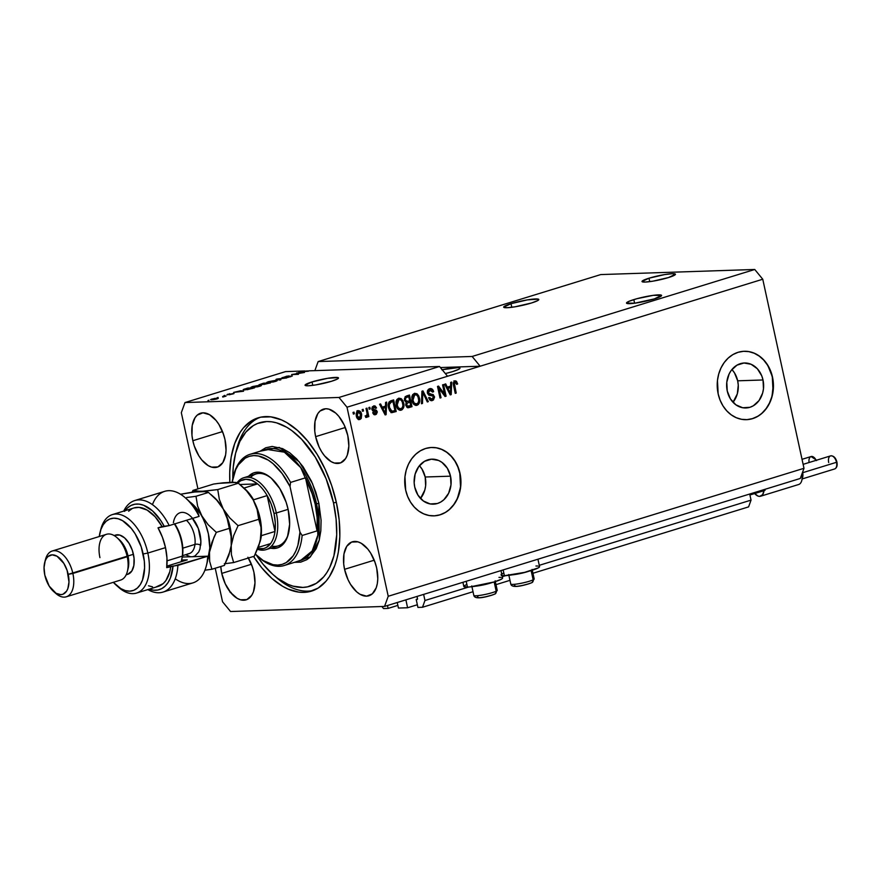 <?xml version="1.0" encoding="UTF-8"?>
<svg xmlns="http://www.w3.org/2000/svg" width="881" height="881" viewBox="0 0 881 881"><rect width="100%" height="100%" fill="white"/><g stroke="black" fill="none" stroke-linecap="round" stroke-linejoin="round"><path stroke-width="1.32" d="M423.629 594.389L424.961 600.501L468.736 587.021L424.961 600.501L422.506 607.262L473.02 591.713L422.506 607.262L417.924 607.416L416.195 599.454L417.528 599.036L416.195 599.454L417.374 599.388L416.195 599.454L417.924 607.416L422.506 607.262L424.961 600.501L423.629 594.389M502.313 576.692L505.694 575.645L502.313 576.692M539.271 565.316L751.041 500.122L749.709 494.021L751.041 500.122L539.271 565.316M495.992 584.643L509.978 580.337L495.992 584.643M532.95 573.267L748.597 506.883L751.041 500.122L748.597 506.883L532.95 573.267M417.506 598.739L417.01 596.426L417.506 598.739M405.877 599.862L407.595 607.758L417.352 604.751L407.595 607.758L405.877 599.862M398.432 608.055L407.595 607.758L398.432 608.055L397.232 602.516L398.432 608.055M387.475 605.522L388.103 608.408L397.86 605.401L388.103 608.408L383.521 608.551L381.847 606.513L383.521 608.551L388.103 608.408L387.475 605.522M648.989 278.209A17.102 2.125 167.7 0 1 666.168 274.332A17.102 2.125 167.7 0 1 675.441 274.233A17.102 2.125 167.7 0 1 668.481 277.559L652.843 281.182L645.145 282.063L642.018 281.535L648.989 278.209L664.615 274.586L672.313 273.694L675.441 274.222L668.481 277.559A17.102 2.125 167.7 0 1 651.301 281.424A17.102 2.125 167.7 0 1 642.018 281.524A17.102 2.125 167.7 0 1 648.989 278.209L649.738 281.645L648.989 278.209M312.028 381.925A17.102 2.125 167.7 0 1 329.208 378.059A17.102 2.125 167.7 0 1 338.491 377.96A17.102 2.125 167.7 0 1 331.52 381.275L315.894 384.898L308.185 385.779L305.068 385.261L312.028 381.925L327.655 378.301L338.062 377.608L337.423 379.006L331.52 381.275A17.102 2.125 167.7 0 1 314.341 385.14A17.102 2.125 167.7 0 1 305.057 385.239A17.102 2.125 167.7 0 1 312.028 381.925L312.777 385.36L312.028 381.925M737.672 380.812A22.51 18.501 88.1 0 0 731.924 369.513L734.49 372.883L737.672 380.812L763.012 379.975L737.672 380.812A22.51 18.501 88.1 0 1 733.014 402.287L737.309 393.873L738.267 385.184L737.672 380.812M727.254 390.988A22.51 18.501 -91.9 0 1 744.39 362.983A22.51 18.501 -91.9 0 1 763.012 379.975L763.475 388.752L762.649 393.025L759.026 400.569L753.288 405.811L749.896 407.308L742.694 407.749L735.855 404.808L730.437 398.917L727.254 390.988L726.792 382.211L729.127 373.94L731.241 370.394L736.979 365.152L743.96 363.005L751.108 364.271L757.363 368.776L761.746 375.824L763.012 379.975A22.51 18.501 -91.9 0 1 745.888 407.98A22.51 18.501 -91.9 0 1 727.254 390.988M425.182 477.006A22.51 18.501 88.1 0 0 419.422 465.708L421.999 469.077L425.182 477.006L450.521 476.169L425.182 477.006A22.51 18.501 88.1 0 1 420.512 498.481L424.807 490.067L425.644 485.783L425.182 477.006M414.753 487.171A22.51 18.501 -91.9 0 1 431.888 459.166A22.51 18.501 -91.9 0 1 450.521 476.169L450.973 484.935L448.649 493.217L443.881 499.725L440.797 502.005L437.394 503.503L430.192 503.943L423.365 500.992L417.935 495.111L414.753 487.171L414.169 482.81L415.127 474.121L418.75 466.578L424.477 461.336L431.459 459.188L438.617 460.466L441.921 462.349L447.339 468.229L450.521 476.169A22.51 18.501 -91.9 0 1 433.386 504.174A22.51 18.501 -91.9 0 1 414.753 487.171M433.859 515.87A34.216 28.115 88.1 0 0 459.816 473.306L460.003 473.295A34.216 28.115 -91.9 0 1 433.97 515.859A34.216 28.115 -91.9 0 1 405.656 490.034L404.963 476.698L406.218 470.19L408.509 464.122L411.724 458.737L415.755 454.222L420.435 450.764L425.6 448.495L431.04 447.504L436.547 447.823L441.921 449.442L446.931 452.294L451.413 456.281L455.169 461.248L458.076 466.985L460.003 473.295L460.708 486.631L457.162 499.208L453.946 504.593L449.916 509.108L445.224 512.566L440.06 514.834L434.619 515.826L429.113 515.506L423.75 513.887L418.728 511.035L414.257 507.049L410.491 502.082L407.595 496.344L405.656 490.034A34.216 28.115 -91.9 0 1 431.701 447.471A34.216 28.115 -91.9 0 1 460.003 473.295L459.816 473.306A34.216 28.115 88.1 0 0 431.591 447.471M746.361 419.675A34.216 28.115 88.1 0 0 772.307 377.112L772.505 377.112A34.216 28.115 -91.9 0 1 746.46 419.675A34.216 28.115 -91.9 0 1 718.158 393.84L717.453 380.504L718.72 373.996L720.999 367.939L724.215 362.543L728.246 358.027L732.937 354.569L738.102 352.301L743.542 351.31L749.048 351.629L754.411 353.248L759.433 356.1L763.904 360.087L767.67 365.053L772.505 377.112L773.397 383.742L771.943 396.946L769.664 403.013L766.437 408.41L762.406 412.914L757.726 416.372L752.561 418.64L747.121 419.642L741.615 419.323L736.252 417.704L731.23 414.841L726.759 410.854L722.993 405.899L720.085 400.15L718.158 393.84A34.216 28.115 -91.9 0 1 744.192 351.277A34.216 28.115 -91.9 0 1 772.505 377.112L772.307 377.112A34.216 28.115 88.1 0 0 744.093 351.277M633.813 299.606A17.961 2.236 167.7 0 1 651.852 295.542A17.961 2.236 167.7 0 1 661.598 295.432A17.961 2.236 167.7 0 1 654.275 298.923L634.783 303.196L626.501 303.108L629.133 301.258L636.787 298.736L653.306 295.333L661.587 295.421L654.275 298.923A17.961 2.236 167.7 0 1 636.236 302.987A17.961 2.236 167.7 0 1 626.49 303.086A17.961 2.236 167.7 0 1 633.813 299.606L634.595 303.218L633.813 299.606M511.013 303.681A17.961 2.236 167.7 0 1 529.052 299.617A17.961 2.236 167.7 0 1 538.798 299.507A17.961 2.236 167.7 0 1 531.474 302.998L515.066 306.797L506.982 307.733L503.701 307.183L511.013 303.681L527.422 299.87L538.346 299.155L537.674 300.619L531.474 302.998A17.961 2.236 167.7 0 1 513.436 307.062A17.961 2.236 167.7 0 1 503.69 307.161A17.961 2.236 167.7 0 1 511.013 303.681L511.795 307.293L511.013 303.681M442.174 369.712A17.961 2.236 167.7 0 1 459.959 368.126A17.961 2.236 167.7 0 1 452.647 371.606L445.346 373.566A17.961 2.236 167.7 0 0 452.647 371.606L458.847 369.227L459.959 368.104L458.395 367.575L441.822 369.789M315.629 436.646A28.225 15.704 72.9 0 1 323.404 409.136A28.225 15.704 72.9 0 1 347.786 435.577L348.854 446.094L347.301 455.081L345.605 458.572L340.694 462.844L334.428 463.054L331.069 461.6L324.56 455.84L321.653 451.755L319.131 447.074L315.629 436.646L314.77 431.294L315.024 421.349L317.81 413.652L320.045 411.031L325.739 408.74L328.998 409.169L335.683 413.057L338.866 416.383L344.284 425.149L347.786 435.577A28.225 15.704 72.9 0 1 340.011 463.087A28.225 15.704 72.9 0 1 315.629 436.646L345.308 427.505L315.629 436.646M192.829 440.72A28.225 15.704 72.9 0 1 200.604 413.211A28.225 15.704 72.9 0 1 224.996 439.652L226.054 450.169L225.602 454.948L222.805 462.646L217.904 466.919L211.627 467.128L208.268 465.675L201.76 459.915L198.853 455.829L194.305 446.05L192.829 440.72L191.97 435.368L192.223 425.424L195.02 417.726L197.245 415.105L202.949 412.815L209.557 414.698L216.065 420.457L218.962 424.532L223.521 434.322L224.996 439.652A28.225 15.704 72.9 0 1 217.211 467.161A28.225 15.704 72.9 0 1 192.829 440.72L222.508 431.58L192.829 440.72M221.759 573.399A28.225 15.704 72.9 0 1 220.779 566.527L221.759 573.399L251.437 564.258L221.759 573.399L225.272 583.828L230.69 592.594L237.198 598.353L240.557 599.807L246.834 599.598L251.735 595.325L253.431 591.834L254.983 582.848L253.926 572.331A28.225 15.704 72.9 0 1 246.14 599.84A28.225 15.704 72.9 0 1 221.759 573.399M248.387 558.025A28.225 15.704 72.9 0 1 253.926 572.331L252.451 567.001L247.891 557.221M344.559 569.324A28.225 15.704 72.9 0 1 352.334 541.815A28.225 15.704 72.9 0 1 376.716 568.256L377.784 578.773L377.321 583.552L376.231 587.77L372.311 593.871L366.606 596.162L359.999 594.279L356.662 591.845L350.583 584.433L348.061 579.753L344.559 569.324L343.7 563.972L343.953 554.028L346.74 546.33L351.651 542.057L357.928 541.848L361.276 543.302L367.795 549.061L370.692 553.147L375.251 562.926L376.716 568.256A28.225 15.704 72.9 0 1 368.941 595.765A28.225 15.704 72.9 0 1 344.559 569.324L374.238 560.195L344.559 569.324M501.278 575.491L504.406 575.711L503.15 569.919L504.406 575.711A19.845 2.467 -12.3 0 0 526.353 571.923A19.845 2.467 -12.3 0 0 539.557 566.637L539.062 566.241M500.981 570.58L502.599 578.013A19.845 2.467 -12.3 0 1 489.407 583.299A19.845 2.467 -12.3 0 1 467.459 587.087L463.824 586.482A19.845 2.467 -12.3 0 0 467.459 587.087L466.192 581.295L467.459 587.087L469.958 586.922L494.516 581.867L501.366 579.235L502.357 578.542L502.104 577.617M229.853 482.248A90.666 50.437 72.9 0 1 258.1 417.836A90.666 50.437 72.9 0 1 336.432 502.776L339.174 519.955L339.835 536.54L338.37 551.902L336.861 558.928L334.857 565.437L329.406 576.626L326.025 581.207L318.107 588.112L308.912 591.801L303.945 592.384L298.78 592.131L288.12 589.103L282.713 586.35L272.009 578.531L261.8 567.86L253.541 556.44A90.666 50.437 72.9 0 0 311.445 591.14A90.666 50.437 72.9 0 0 336.432 502.776L331.697 485.662L325.166 469.265L317.072 454.233L307.744 441.117L297.536 430.446L286.832 422.627L281.424 419.874L270.764 416.845L260.644 417.176L251.437 420.865L243.519 427.77L240.139 432.351L234.698 443.539L231.174 457.074L229.721 472.436L229.853 482.248M318.151 361.573L472.139 356.464L754.742 269.476L600.754 274.575L318.151 361.573L600.754 274.575L754.742 269.476L472.139 356.464L480.156 366.221L762.759 279.233L754.742 269.476L762.759 279.233L347.004 407.209L388.224 596.272L803.99 468.296L762.759 279.233L803.99 468.296L388.224 596.272L384.545 606.425L230.569 611.524L222.552 601.767L215.228 568.234L222.552 601.767L230.569 611.524L384.545 606.425L800.311 478.449L384.545 606.425L388.224 596.272L347.004 407.209L447.548 376.253L439.531 366.496L309.187 370.824L298.758 372.355L305.123 370.956L285.543 371.606L184.999 402.551L338.987 397.452L439.531 366.496L338.987 397.452L347.004 407.209L338.987 397.452L184.999 402.551L285.543 371.606L305.123 370.956L298.758 372.355L309.187 370.824L439.531 366.496L447.548 376.253L480.156 366.221L440.379 367.542L480.156 366.221L472.139 356.464L318.151 361.573L314.869 370.637L318.151 361.573M302.095 372.817L296.666 373.004L304.474 372.476L293.968 374.216L298.417 374.337L291.6 374.557L302.095 372.817L291.6 374.557L298.417 374.337L293.968 374.216L304.474 372.476L296.666 373.004L302.095 372.817M282.625 377.839L286.578 376.253L289.122 375.934L283.594 377.542L292.173 375.923L288.164 377.365L285.851 377.674L290.499 376.231L282.625 377.839L290.807 376.705L291.699 375.912L283.594 377.542L289.122 375.934L281.964 377.74M279.85 380.052L276.028 379.359L277.052 379.039L286.71 377.938L277.394 379.149L280.885 379.733L279.85 380.052L280.885 379.733L277.394 379.149L286.71 377.938L277.052 379.039L276.028 379.359L279.85 380.052M268.474 381.66L275.951 380.372L277.086 380.779L273.506 381.947L266.745 382.409L268.474 381.66L266.723 382.486L268.198 382.695L275.467 381.429C277.735 380.625 277.79 380.284 275.654 380.383L268.474 381.66M252.66 386.517L260.148 385.239L261.272 385.647L257.704 386.814L250.942 387.277L252.66 386.517L250.909 387.354L252.384 387.563L259.653 386.296C261.921 385.493 261.987 385.151 259.84 385.25L252.66 386.517M240.887 390.735L243.53 391.23L233.674 392.397L240.887 390.735L233.674 392.397L243.53 391.23L240.887 390.735M207.96 400.569L208.951 400.271L207.96 400.569M211.869 399.798L210.911 399.434L214.832 398.399L218.025 398.531L211.869 399.798L217.045 398.895C218.664 398.333 218.686 398.08 217.133 398.168L211.903 399.071C210.273 399.644 210.262 399.886 211.869 399.798C210.262 399.886 210.273 399.644 211.903 399.071M217.1 397.76L218.092 397.452L217.1 397.76M222.651 396.494L226.032 396.109L222.772 397.067L223.609 396.56L222.651 396.494L223.488 396.505L222.772 397.067L226.032 396.109L222.651 396.494M223.895 395.668L224.886 395.36L223.895 395.668M226.902 394.886L229.721 393.697L227.772 394.589L234.016 393.576L229.335 394.765L232.573 393.719L226.902 394.886L233.597 393.411L226.902 394.886L227.639 394.225M244.775 389.92L243.288 389.534L247.748 388.058L254.576 387.827L247.109 389.721L254.576 387.827L244.951 388.917C242.638 389.71 242.583 390.041 244.775 389.92C242.583 390.041 242.638 389.71 244.951 388.917M259.763 384.909L263.562 383.191L270.379 382.971L259.763 384.909L270.379 382.971L263.562 383.191L258.981 384.799M197.928 488.878L181.321 412.704L184.999 402.551L181.321 412.704L197.928 488.878M226.891 586.383L226.869 587.164M444.586 394.104L442.57 384.865L443.561 384.568L446.094 396.175L445.037 396.494L439.002 388.477L441.029 397.727L440.037 398.036L437.505 386.429L438.562 386.098L444.586 394.104L438.562 386.098L437.505 386.429L440.037 398.036L441.029 397.727L439.002 388.477L445.037 396.494L446.094 396.175L443.561 384.568L442.57 384.865L444.586 394.104L443.606 394.137L444.586 394.104M429.994 388.598L432.659 391.671L433.639 391.638C432.978 389.215 431.635 388.235 429.598 388.697L427.34 393.003L427.406 390.867L428.507 389.237L430.247 388.565L432.142 389.072L433.639 391.638L432.681 392.1L431.602 390.327L429.807 390.085L428.573 390.966L428.386 392.904L429.488 393.983L433.199 394.567L434.531 397.188L433.386 400.051L430.06 400.271L428.695 397.992L429.642 397.529L430.534 399.038L432.208 399.159L433.386 398.036L433.243 396.197L428.695 395.062L427.34 393.003L429.41 395.327L432.879 395.723L433.441 396.802L432.042 399.214L430.479 399.346M421.47 403.751L421.933 391.219L422.957 390.9L428.331 401.637L427.318 401.956L422.792 392.397L422.495 403.432L421.47 403.751L422.495 403.432L422.792 392.397L427.318 401.956L428.331 401.637L422.957 390.9L421.933 391.219L421.47 403.751M414.753 393.289L416.669 394.358L414.433 393.367L416.933 393.73L418.794 395.987L419.763 400.194L419.367 402.881L418.255 404.588L416.151 405.414L414.323 404.775L412.804 402.903L411.779 397.089L412.66 394.677L414.433 393.367L412.022 395.998L411.967 400.47C412.627 403.861 414.323 405.469 417.032 405.282C419.521 403.85 420.336 401.428 419.466 398.014L417.638 394.325L416.669 394.358L418.497 398.036L419.466 398.014L418.497 398.036C419.367 401.461 418.552 403.883 416.052 405.315L415.766 405.381M398.95 398.157L400.855 399.225L398.63 398.234L401.119 398.597L402.98 400.855L403.95 405.062L403.553 407.749L402.066 409.753L400.337 410.282L398.509 409.643L396.99 407.771L395.965 401.956L396.857 399.545L398.63 398.234L396.219 400.866L396.153 405.337C396.824 408.729 398.509 410.337 401.218 410.15C403.718 408.718 404.522 406.295 403.663 402.87L401.824 399.192L400.855 399.225L402.683 402.903L403.663 402.87L402.683 402.903C403.553 406.328 402.738 408.751 400.238 410.183L399.952 410.249M385.515 406.13L385.592 402.408L386.616 402.088L386.109 414.632L385.151 414.929L379.579 404.258L380.603 403.939L382.189 407.154L385.515 406.13L385.426 407.584L385.482 406.141L382.189 407.154L380.603 403.939L379.579 404.258L385.151 414.929L386.109 414.632L386.616 402.088L385.592 402.408L385.515 406.13M353.38 414.092L353.017 412.429L354.008 412.132L354.371 413.784L353.38 414.092L354.371 413.784L354.008 412.132L353.017 412.429L353.38 414.092M356.309 416.019L356.849 411.493L358.303 410.667L359.866 411.064L361.673 414.676L361.232 418.453L359.9 419.488L358.325 419.356L356.309 416.019C356.75 418.475 357.95 419.631 359.9 419.488L361.595 414.301C361.166 411.801 359.955 410.612 357.994 410.744L356.309 416.019M362.52 411.273L362.157 409.621L363.148 409.313L363.512 410.975L362.52 411.273L363.512 410.975L363.148 409.313L362.157 409.621L362.52 411.273M366.948 412.815L365.989 408.443L366.981 408.134L368.82 416.581L367.829 416.878L367.531 415.535L366.914 417.286L365.67 417.231L365.769 415.909L367.091 415.072L366.948 412.815L367.146 414.599L365.769 415.909L365.67 417.231L366.694 417.396L367.531 415.535L367.829 416.878L368.82 416.581L366.981 408.134L365.989 408.443L366.948 412.815M369.194 409.225L368.831 407.562L369.822 407.264L370.185 408.916L369.194 409.225L370.185 408.916L369.822 407.264L368.831 407.562L369.194 409.225M373.621 407.165L375.603 408.377L376.55 407.925L375.581 407.958L373.786 405.888L375.581 407.958L376.55 407.925L373.61 405.932L371.859 409.379L372.377 406.725L375.207 406.031L376.55 407.925L375.603 408.377L373.797 407.165L372.861 409.07L376.451 410.249L377.288 412.099L376.341 414.279L373.852 414.544L372.773 412.947L373.731 412.495L375.251 413.475L376.209 411.856L372.872 411.031L371.859 409.379L376.264 412.055L375.251 413.475L373.896 413.574M391.946 412.605L396.186 411.537L395.217 411.57L392.739 400.205L395.217 411.57L396.186 411.537L393.653 399.919L390.856 400.789C388.378 402.055 387.596 404.379 388.51 407.771L388.995 402.011L393.653 399.919L396.186 411.537L391.263 412.429L389.655 410.854L388.51 407.771L392.221 412.616M404.401 400.249L405.183 396.648L409.467 395.051L412 406.67L407.033 407.429L405.745 405.095L406.339 402.694L404.401 400.249L406.339 402.694L405.8 405.458L409.048 407.573L412 406.67L409.467 395.051L406.537 395.954L404.401 400.249M450.609 386.098L450.687 382.365L451.711 382.057L451.204 394.6L450.246 394.897L444.674 384.226L445.698 383.907L447.284 387.111L450.609 386.098L447.284 387.111L445.698 383.907L444.674 384.226L450.246 394.897L451.204 394.6L451.711 382.057L450.687 382.365L450.609 386.098M454.816 380.933L456.479 381.297L457.657 383.929L456.699 384.38L455.554 382.299L454.332 383.092L456.215 393.058L455.235 393.355L453.308 382.761L454.816 380.933L453.517 385.482L455.235 393.355L456.215 393.058L454.266 383.488L455.279 382.266L454.089 382.343L455.07 382.31L456.699 384.38L457.657 383.929L456.479 381.297L455.499 381.33L456.677 383.962L457.657 383.929L456.6 383.995L455.499 381.33L456.479 381.297L455.356 380.845M800.311 478.449L803.99 468.296L800.311 478.449M353.094 412.407L353.391 413.817L354.371 413.784L353.325 413.839L353.094 412.407M358.556 410.645L357.994 410.744M357.014 410.777C358.985 410.645 360.186 411.834 360.626 414.323L361.595 414.301L360.626 414.323L358.919 419.521L359.9 419.488L358.842 419.543M358.358 419.62L359.9 419.488M358.765 419.565L360.439 418.156L360.77 415.105L359.844 412.165L357.653 410.667M358.468 418.354L357.069 417.616L356.199 415.138L356.309 413.024L357.367 411.956M357.477 411.934L358.138 412.044M359.657 418.277L360.747 416.735L360.318 413.574L359.107 412.011L357.257 411.989L358.226 411.956L357.146 413.497L357.279 415.634L356.298 415.667L357.279 415.634L358.38 417.946L359.657 418.277L357.279 415.634L358.226 411.956L360.615 414.61L359.657 418.277L358.369 418.365M357.906 411.967L357.257 411.989L356.298 415.667L358.688 418.31M358.226 411.956L357.576 411.934M362.223 409.599L362.531 411.009L363.512 410.975L362.465 411.031L362.223 409.599M366.055 408.421L367.84 416.614L368.82 416.581L367.773 416.636L366.055 408.421M366.87 415.557L367.531 415.535L366.87 415.557M365.835 417.385L366.562 415.568L365.725 417.429M365.67 417.231L366.694 417.396M366.474 415.854L365.769 415.909M368.897 407.54L369.205 408.949L370.185 408.916L369.139 408.971L368.897 407.54M374.271 405.811L373.61 405.932M373.797 407.165L372.828 407.198L371.826 408.894L372.806 408.861L374.216 407.088L373.247 407.121M373.203 409.566L371.826 408.894L373.203 409.566M377.222 411.581L373.258 409.775L377.222 411.581L376.242 411.614L374.579 414.698L375.548 414.665L377.222 411.581M375.251 413.475L373.731 412.495L372.773 412.947L375.548 414.665L374.403 414.742M374.888 414.786L375.548 414.665M372.751 412.528L374.282 413.508L372.85 412.793M374.37 414.753L376 413.618L376.286 411.879L375.064 410.039L372.079 409.467L371.881 408.035L373.104 407.132M374.161 409.841L373.258 409.775M373.39 407.121L373.94 407.319L373.39 407.121M385.636 402.397L385.548 404.478L385.636 402.397M385.184 413.585L385.14 414.665L386.109 414.632L385.03 414.698L385.184 413.585M379.744 404.203L381.22 407.187L382.189 407.154L381.22 407.187L379.744 404.203M384.006 412.76L381.836 408.443L385.482 407.584L385.36 413.574L384.457 413.607L385.36 413.574L384.303 411.35L383.334 411.383L383.907 412.55M384.303 411.35L382.817 408.41L381.836 408.443L385.36 413.574L385.482 407.584L381.836 408.443L385.482 407.584L382.817 408.41L384.303 411.35M392.199 412.484L390.977 412.638M392.188 411.207L393.234 410.998L391.836 411.174L389.501 407.485L389.27 404.533L391.263 402.11L390.294 402.143L392.97 401.582L394.908 410.48L393.234 410.998L390.393 411.02L388.84 408.674L388.356 404.104L390.052 402.221M391.836 411.174L390.867 411.207L392.265 411.031L390.867 411.207L391.836 411.174L390.415 409.995L389.501 407.485L388.532 407.518L390.867 411.207M393.234 410.998L394.908 410.48L392.97 401.582L390.371 402.496L389.27 404.533L388.29 404.555L388.532 407.518L389.501 407.485L389.27 404.533L388.29 404.555L390.294 402.143L392.97 401.582L390.294 402.143M400.437 410.282L401.218 410.15M399.809 410.282L402.21 408.575L402.98 405.095L402.011 400.888L399.346 398.245M398.41 408.707L397.166 407.595L399.754 408.872M398.928 399.589L397.342 401.031L397.067 404.665L398.399 407.925L400.723 408.839L402.353 407.661L402.936 405.348L402.199 401.659L400.844 399.908L397.959 399.622L398.928 399.589L397.959 399.622L396.175 405.095L397.155 405.062L396.175 405.095L397.166 407.595L398.135 407.562L397.155 405.062L398.928 399.589C400.943 399.456 402.188 400.646 402.672 403.157C403.399 405.789 402.815 407.672 400.91 408.795L397.166 407.595L396.252 405.436L396.373 401.064L398.608 399.522M400.91 408.795L399.379 408.916M407.573 407.727L411.02 406.703L408.553 395.338L411.02 406.703L412 406.67L407.683 407.705M408.145 407.738L409.048 407.573M406.108 401.549L404.742 400.833L404.445 398.487L407.804 396.747L408.773 396.714L409.665 400.789L406.912 401.527L407.837 401.351L404.412 399.974L406.868 401.384M405.965 403.476L409.962 402.143L410.711 405.612L408.002 406.339L405.778 404.996L406.681 406.317L405.7 404.467M405.712 404.566L406.747 404.963L407.264 403.091L405.822 403.718M407.264 403.091L406.295 403.124L407.264 403.091L406.681 404.434L407.33 406.086L410.711 405.612L409.962 402.143L407.264 403.091M407.837 401.351L409.665 400.789L408.773 396.714L406.813 397.32L407.804 396.747L404.919 397.794L405.888 397.76L405.392 399.941L405.888 397.76L404.919 397.794L404.412 399.974L405.392 399.941L406.89 401.527L405.932 401.56M416.25 405.414L417.032 405.282M415.612 405.414L418.012 403.707L418.783 400.227L417.814 396.021L415.16 393.378M414.213 403.839L412.969 402.727L415.557 404.005M414.742 394.721L412.881 396.924L412.958 400.205L414.202 403.058L416.537 403.972L418.156 402.793L418.739 400.481L418.001 396.791L416.658 395.04L413.762 394.754L414.742 394.721L413.762 394.754L411.989 400.227L412.958 400.205L411.989 400.227L412.969 402.727L413.949 402.694L412.958 400.205L414.742 394.721C416.746 394.589 417.99 395.778 418.475 398.289C419.213 400.921 418.629 402.804 416.724 403.927L412.969 402.727L412.066 400.569L412.176 396.197L414.422 394.655M416.724 403.927L415.193 404.049M422.098 391.164L422.715 392.408L422.098 391.164M423.629 394.214L427.362 401.67L428.331 401.637L427.208 401.714L423.629 394.214M421.889 392.43L422.792 392.397L421.889 392.43M421.823 394.391L422.781 394.358L421.823 394.391M421.724 396.846L421.525 403.465L422.495 403.432L421.481 403.476L421.724 396.846M430.49 388.543L429.598 388.697M429.807 390.085L428.838 390.118L427.351 392.695L428.32 392.662L430.402 389.975L429.432 390.008L432.681 392.1L433.639 391.638L432.56 391.726L431.69 389.589L429.928 388.587M431.172 394.126L427.351 392.695L431.172 394.126L430.203 394.159L433.463 396.56L434.432 396.527L431.172 394.126M432.042 399.214L429.642 397.529L428.695 397.992L432.373 400.558L434.432 396.527L433.463 396.56L431.393 400.591L432.373 400.558L431.062 400.679L433.177 399.148L433.287 395.965L431.998 394.468L428.111 393.862L427.351 392.695L427.847 390.679L430.203 390.14M431.547 400.701L432.373 400.558M428.673 397.562L431.062 399.247M430.688 399.324L428.739 397.783M442.636 384.843L445.114 396.208L446.094 396.175L444.872 396.274L442.636 384.843M438.033 388.51L439.002 388.477L438.033 388.51L440.048 397.76L441.029 397.727L439.982 397.783L438.033 388.51M437.747 386.352L443.606 394.137L437.747 386.352M450.72 382.354L450.643 384.446L450.72 382.354M450.576 386.109L450.51 387.552L450.576 386.109M450.268 393.543L450.224 394.633L451.204 394.6L450.125 394.666L450.268 393.543M444.839 384.171L446.315 387.144L447.284 387.111L446.315 387.144L444.839 384.171M449.101 392.728L446.931 388.4L450.576 387.552L450.455 393.543L449.552 393.565L450.455 393.543L449.398 391.318L448.418 391.351L449.002 392.508M449.398 391.318L447.911 388.378L446.931 388.4L450.455 393.543L450.576 387.552L446.931 388.4L450.576 387.552L447.911 388.378L449.398 391.318M455.07 382.31L453.297 383.521L454.266 383.488L453.297 383.521L453.506 385.118L454.475 385.085L453.506 385.118L455.246 393.091L456.215 393.058L455.18 393.113L453.308 383.929L454.255 382.31M453.836 380.966L454.706 380.9M500.882 577.407L498.976 577.385M466.743 584.444L464.078 585.931M502.093 575.656A19.845 2.467 -12.3 0 0 504.406 575.711L524.58 572.375L538.324 567.86L539.557 566.626L537.939 559.204M537.828 566.031L535.934 566.009M503.69 573.068L501.036 574.555M217.277 398.829L217.133 398.168L217.277 398.829M217.045 398.895C218.664 398.333 218.686 398.08 217.133 398.168M216.142 398.465L216.396 399.082L212.861 399.732L212.585 399.049L217.056 398.586L212.585 399.049M232.826 394.038L233.597 393.411M232.716 393.719L232.077 394.071M241.361 390.801L243.332 391.252L238.729 391.792L241.361 390.801L238.685 391.627L243.299 391.109L241.361 390.801M244.489 389.556L252.792 388.158L247.561 388.334L252.836 388.367L244.566 389.931L247.561 388.334L244.478 389.931M259.653 386.296C261.921 385.493 261.987 385.151 259.84 385.25M258.838 385.559C260.567 385.46 260.578 385.713 258.849 386.319L253.398 387.266C251.768 387.343 251.79 387.089 253.475 386.495L258.838 385.559C260.567 385.46 260.578 385.713 258.849 386.319L260.17 385.658L256.47 385.801L252.451 386.869L253.398 387.266C251.768 387.343 251.79 387.089 253.475 386.495M253.398 387.266L258.849 386.319M263.959 384.435L268.595 383.301L263.904 384.193M260.743 384.612L265.765 383.389L260.534 384.369M275.467 381.429C277.735 380.625 277.79 380.284 275.654 380.383M274.652 380.691C276.381 380.592 276.381 380.845 274.663 381.451L269.212 382.398C267.571 382.475 267.604 382.222 269.278 381.627L274.652 380.691C276.381 380.592 276.381 380.845 274.663 381.451L275.973 380.79L272.273 380.933L268.253 382.002L269.212 382.398C267.571 382.475 267.604 382.222 269.278 381.627M269.212 382.398L274.663 381.451M283.594 377.542L284.354 376.991M292.349 376.011L291.699 375.912M290.697 376.22L289.981 376.738M307.106 370.89L308.427 371.22L303.78 371.595L307.106 370.89M212.806 399.5L216.363 398.917M374.832 561.737A28.225 15.704 -107.1 0 0 376.341 566.648L374.832 561.737M252.032 565.811A28.225 15.704 -107.1 0 0 253.541 570.723L252.032 565.811M223.102 433.133A28.225 15.704 -107.1 0 0 224.611 438.033L223.102 433.133M345.903 429.058A28.225 15.704 -107.1 0 0 347.411 433.959L345.903 429.058M746.923 419.642L752.363 418.651L757.528 416.383M762.219 412.925L766.25 408.41L769.465 403.024L771.745 396.957L773.011 390.448L772.307 377.112L770.379 370.802L767.472 365.064L763.717 360.098L759.235 356.111L754.224 353.248L748.85 351.629M434.432 515.837L439.872 514.845L445.037 512.577M449.717 509.119L453.748 504.604L456.964 499.208L459.254 493.14L460.51 486.642L459.816 473.306L457.878 466.996L454.97 461.248L451.215 456.292L446.733 452.305L441.722 449.442L436.359 447.823M531.97 582.627A2.742 2.445 -116.7 0 0 533.148 579.819A11.971 1.487 -12.3 0 0 534.183 578.927L531.937 582.638C527.477 584.356 511.894 589.422 510.782 584.026A11.971 1.487 -12.3 0 0 520.175 583.464A11.971 1.487 -12.3 0 0 533.148 579.819L531.133 570.591L533.148 579.819A2.742 2.445 63.3 0 1 531.97 582.627L532.146 582.528M528.545 571.34A11.971 1.487 167.7 0 1 512.753 574.786A11.971 1.487 -12.3 0 0 528.545 571.34M530.406 583.244L531.287 582.848A9.239 1.145 -12.3 0 1 519.338 585.997A9.239 1.145 -12.3 0 1 514.834 585.413L514.273 585.755M514.041 586.03L516.475 586.35M517.808 586.217L521.012 585.711M522.774 585.369L529.239 583.663M533.148 579.819A11.971 1.487 167.7 0 1 520.957 583.321A11.971 1.487 167.7 0 1 510.936 584.202M495.012 594.003A2.742 2.445 -116.7 0 0 496.19 591.195A11.971 1.487 -12.3 0 0 497.225 590.303L494.979 594.014C490.519 595.732 474.936 600.798 473.824 595.402A11.971 1.487 -12.3 0 0 483.217 594.84A11.971 1.487 -12.3 0 0 496.19 591.195L494.175 581.967L496.19 591.195A2.742 2.445 63.3 0 1 495.012 594.003L495.188 593.904M491.598 582.715A11.971 1.487 167.7 0 1 475.795 586.162A11.971 1.487 -12.3 0 0 491.598 582.715M493.448 594.62L494.329 594.223A9.239 1.145 -12.3 0 1 482.381 597.373A9.239 1.145 -12.3 0 1 477.876 596.789L477.315 597.131M477.084 597.406L479.517 597.725M480.85 597.593L484.065 597.087M485.816 596.745L492.281 595.038M496.19 591.195A11.971 1.487 167.7 0 1 483.999 594.686A11.971 1.487 167.7 0 1 473.978 595.578M243.817 477.722A37.641 20.935 72.9 0 1 276.326 512.973L288.109 509.35L276.326 512.973A37.641 20.935 72.9 0 1 265.952 549.656A37.641 20.935 72.9 0 1 257.516 549.304A37.641 20.935 -107.1 0 0 276.326 512.973A37.641 20.935 -107.1 0 0 258.562 481.621A37.641 20.935 -107.1 0 0 237.088 482.7A37.641 20.935 72.9 0 1 243.817 477.722L256.041 473.956A37.641 20.935 72.9 0 1 271.722 478.603A37.641 20.935 -107.1 0 0 250.457 477.557M248.574 476.247A39.348 21.893 72.9 0 1 271.161 478.097A39.348 21.893 72.9 0 1 288.164 509.603L289.651 524.25L287.481 536.793L285.125 541.65L282.019 545.306L278.286 547.608L274.068 548.489L270.72 548.191A39.348 21.893 72.9 0 0 288.362 533.963A39.348 21.893 72.9 0 0 288.164 509.603L286.116 502.17L279.773 488.537L271.293 478.218L266.646 474.815L261.965 472.789L257.439 472.194L253.221 473.075L248.574 476.247M260.104 451.226L279.266 447.405L299.21 461.765L312.513 483.603L318.889 503.359L316.554 503.811L300.696 467.547L284.376 452.184L266.304 449.31L250.006 454.332A58.168 32.355 72.9 0 1 290.565 482.414L305.509 477.821A58.168 32.355 72.9 0 1 315.189 504.229A58.168 32.355 72.9 0 1 317.083 530.891L302.139 535.494A58.168 32.355 72.9 0 1 284.222 565.514A58.168 32.355 72.9 0 1 258.551 557.089A58.168 32.355 -107.1 0 0 259.124 557.596A58.168 32.355 -107.1 0 0 302.139 535.494L299.958 532.179L290.025 486.576L282.217 473.659L273.077 463.703L268.242 460.102L258.518 456.017L253.816 455.609L249.367 456.325L245.248 458.12L238.344 464.86L235.69 469.65L232.166 482.193A56.45 31.408 72.9 0 1 233.322 476.445A56.45 31.408 72.9 0 1 290.025 486.576L290.565 482.414A58.168 32.355 -107.1 0 0 233.696 475.002L233.322 476.445M336.333 502.324L333.503 502.875A85.534 47.585 72.9 0 1 323.79 576.747A85.534 47.585 72.9 0 1 273.022 574.588A85.534 47.585 72.9 0 1 256.349 555.107L263.1 564.269L272.736 574.335L277.746 578.388L287.933 584.312L292.999 586.14L302.855 587.418L307.546 586.856L316.224 583.376L323.69 576.857L326.884 572.54L329.67 567.562L333.91 555.845L336.718 534.734L336.09 519.085L333.503 502.875L336.333 502.324M273.022 574.588L276.392 577.54A90.666 50.437 -107.1 0 0 313.46 590.435A90.666 50.437 72.9 0 1 274.696 576.009M284.222 565.514L300.531 560.492A58.168 32.355 -107.1 0 0 316.554 503.811L315.189 504.229L316.554 503.811A58.168 32.355 -107.1 0 0 266.304 449.31M233.509 475.729A58.168 32.355 72.9 0 1 250.006 454.332M255.336 554.116L263.265 560.58L272.989 564.666L277.691 565.073L282.14 564.369L286.259 562.563L293.164 555.834L295.818 551.032L297.866 545.416L299.958 532.179A56.45 31.408 72.9 0 1 258.001 556.616A56.45 31.408 72.9 0 1 255.336 554.116M236.218 451.017A90.666 50.437 72.9 0 1 260.159 417.286A90.666 50.437 -107.1 0 0 236.769 448.792L235.634 453.131L239.885 441.414L245.854 432.119L253.332 425.6L257.538 423.475L266.69 421.559L271.557 421.801L276.546 422.836L286.721 427.252L291.798 430.589L301.709 439.355L315.244 457.074L326.157 478.868L333.503 502.875A85.534 47.585 72.9 0 0 284.167 425.864A85.534 47.585 72.9 0 0 235.634 453.131L233.278 466.82L232.804 478.614A85.534 47.585 72.9 0 1 235.634 453.131M294.023 562.364L300.718 562.144L306.786 559.71L309.517 557.684L316.202 548.643L319.175 540.438L320.827 530.858L321.091 520.253L318.889 503.359L315.761 492.05L311.445 481.224L303.119 466.787L296.633 458.902L289.695 452.757L282.57 448.616L272.119 446.436L265.71 447.779L260.027 451.292M300.531 560.492L312.16 550.999L317.843 535.097L316.554 503.811L318.889 503.359L319.263 540.097L310.398 556.869L294.331 562.408M271.546 546.055A37.641 20.935 -107.1 0 0 288.539 533.225A37.641 20.935 72.9 0 1 278.187 545.901L265.952 549.656M317.083 530.891L317.182 517.94L315.189 504.229L311.224 490.585L305.509 477.821L317.083 530.891L305.509 477.821L290.565 482.414L290.025 486.576L299.958 532.179L302.139 535.494L317.083 530.891M270.577 543.61A35.923 19.988 72.9 0 1 257.792 548.61L263.815 548.522L266.315 547.486L270.577 543.61A35.923 19.988 -107.1 0 0 274.982 531.463A35.923 19.988 72.9 0 1 270.577 543.61L258.265 547.398L270.577 543.61M273.991 513.425A35.923 19.988 72.9 0 1 274.982 531.463L275.279 522.763L273.991 513.425L271.216 504.141L267.152 495.585L274.982 531.463L261.393 535.648A35.923 19.988 72.9 0 1 260.38 540.571A35.923 19.988 -107.1 0 0 261.393 535.648L274.982 531.463L267.152 495.585A35.923 19.988 72.9 0 1 273.991 513.425L276.326 512.973L273.991 513.425M239.885 484.495L257.56 483.9L251.68 480.365L245.931 479.275L240.733 480.729L237.859 482.964A35.923 19.988 72.9 0 1 257.56 483.9A35.923 19.988 72.9 0 1 267.152 495.585A35.923 19.988 -107.1 0 0 257.56 483.9L243.993 488.074L257.56 483.9L239.885 484.495M253.332 499.901L267.152 495.585L253.574 499.769A35.923 19.988 -107.1 0 0 244.312 488.371A35.923 19.988 72.9 0 1 253.574 499.769L253.188 500.045M134.044 507.93L139.055 507.379L147.127 510.077L155.089 516.707L162.104 526.574L169.218 525.594L199.117 516.387L197.807 512.346A44.479 24.745 -107.1 0 0 187.62 499.824L185.373 497.853A47.904 26.65 72.9 0 1 199.117 516.387A47.904 26.65 -107.1 0 0 164.703 491.334L134.815 500.529A47.904 26.65 72.9 0 1 169.218 525.594L199.117 516.387L197.807 512.346L194.139 506.905L187.543 499.747M152.446 504.637A47.904 26.65 72.9 0 1 185.373 497.853M116.567 585.524L118.814 587.484A41.055 22.84 -107.1 0 0 143.174 588.519A41.055 22.84 -107.1 0 0 147.843 553.059L143.174 553.962A37.641 20.935 72.9 0 1 138.901 586.471A37.641 20.935 72.9 0 1 116.567 585.524A37.641 20.935 72.9 0 1 113.341 582.319L120.873 588.662L125.355 590.6L129.683 591.162L133.714 590.325L137.293 588.112L140.255 584.621L142.524 579.973L144.583 567.981L144.319 561.098L141.213 546.859L135.145 533.809L131.269 528.369L122.591 520.693L118.109 518.755L113.781 518.182L109.751 519.03L106.183 521.233L103.209 524.735L100.941 529.382L99.256 536.54A37.641 20.935 72.9 0 1 100.115 532.08A37.641 20.935 72.9 0 1 121.468 520.076A37.641 20.935 72.9 0 1 143.174 553.962L147.843 553.059A41.055 22.84 72.9 0 1 136.533 593.078A41.055 22.84 72.9 0 1 117.669 586.449M66.284 596.8L120.631 580.072A23.952 13.325 -107.1 0 0 127.227 556.726A23.952 13.325 72.9 0 1 127.338 571.56L128.086 568.674A20.527 11.42 -107.1 0 0 127.998 555.955L68.211 574.357A20.527 11.42 72.9 0 1 65.877 592.087A20.527 11.42 72.9 0 1 53.697 591.569A20.527 11.42 72.9 0 1 44.821 575.139L49.204 586.129L56.054 593.287L60.855 594.653L63.058 594.19L66.626 591.085L67.859 588.552L68.982 582.011L67.143 570.492L63.828 563.366L56.979 556.208L52.177 554.843L48.026 556.506L46.407 558.422L45.173 560.955L44.05 567.496L44.821 575.139A20.527 11.42 72.9 0 1 44.722 562.419A20.527 11.42 72.9 0 1 56.373 555.878A20.527 11.42 72.9 0 1 68.211 574.357L72.881 573.465A23.952 13.325 72.9 0 1 66.284 596.8A23.952 13.325 72.9 0 1 54.787 592.45M53.697 591.569L55.944 593.541A23.952 13.325 -107.1 0 0 70.161 594.146A23.952 13.325 -107.1 0 0 72.881 573.465L127.227 556.726A23.952 13.325 -107.1 0 0 106.535 534.293L52.188 551.021A23.952 13.325 72.9 0 1 72.881 573.465A23.952 13.325 -107.1 0 0 59.06 551.902A23.952 13.325 -107.1 0 0 45.471 559.534L44.722 562.419M115.191 535.23L119.761 535.075L124.617 537.917L129.044 543.291L132.359 550.416L134.044 558.18L133.868 565.404L131.842 571.009L127.734 574.313A20.527 11.42 -107.1 0 0 133.427 554.292L127.998 555.955A20.527 11.42 72.9 0 1 127.679 570.018M136.533 593.078L158.272 586.383A41.055 22.84 -107.1 0 0 170.782 566.373L166.707 567.628A41.055 22.84 -107.1 0 0 165.507 547.63L147.843 553.059L165.507 547.63A41.055 22.84 -107.1 0 0 158.029 527.829L162.104 526.574A41.055 22.84 -107.1 0 0 134.11 507.908L112.372 514.592A41.055 22.84 72.9 0 1 147.843 553.059A41.055 22.84 -107.1 0 0 124.155 516.101A41.055 22.84 -107.1 0 0 100.863 529.184L100.115 532.08M162.996 592.087L192.884 582.892A47.904 26.65 -107.1 0 0 207.795 556.197L177.896 565.393A47.904 26.65 72.9 0 1 162.996 592.087A47.904 26.65 72.9 0 1 147.865 589.587A47.904 26.65 -107.1 0 0 177.896 565.393L170.782 566.373L169.78 571.802L165.914 580.535L163.161 583.629L156.377 586.812M207.046 563.058L207.795 556.197L183.138 557.012A20.527 11.42 72.9 0 1 182.312 556.99A20.527 11.42 -107.1 0 0 183.138 557.012L207.795 556.197L173.006 566.307A44.479 24.745 72.9 0 1 149.175 589.191L153.701 590.215L157.897 590.006L161.774 588.607L165.21 586.074L168.128 582.462L170.44 577.87L173.006 566.307L166.707 567.628L166.95 557.959L165.507 547.63L162.456 537.355L158.029 527.829L169.218 525.594A47.904 26.65 -107.1 0 0 123.714 511.112A47.904 26.65 72.9 0 1 134.815 500.529M125.014 510.705A44.479 24.745 72.9 0 1 164.329 526.497L160.76 520.517L152.523 510.892L143.592 505.254L139.176 504.13L134.947 504.207L131.038 505.463L127.536 507.863L124.562 511.354M152.534 586.834L148.515 585.799M128.626 511.211L131.754 508.899M100.511 530.692A41.055 22.84 72.9 0 1 112.372 514.592M166.861 566.131L187.246 559.864L181.585 560.052L187.246 559.864L166.861 566.131M118.032 538.643A20.527 11.42 72.9 0 1 127.998 555.955L133.427 554.292A20.527 11.42 -107.1 0 0 115.697 535.053L114.101 535.549M45.129 561.087A23.952 13.325 72.9 0 1 52.188 551.021M99.938 557.64A23.952 13.325 72.9 0 1 102.659 536.947A23.952 13.325 72.9 0 1 116.876 537.553A23.952 13.325 72.9 0 1 127.227 556.726L127.998 555.955A20.527 11.42 -107.1 0 0 119.122 539.524L116.876 537.553M206.319 565.866L207.068 562.981A44.479 24.745 -107.1 0 0 207.927 558.785L207.795 556.197A47.904 26.65 72.9 0 1 206.319 565.866A47.904 26.65 72.9 0 1 175.264 578.784M182.301 556.131A30.791 17.135 72.9 0 1 181.541 560.195A30.791 17.135 72.9 0 1 181.079 561.759A30.791 17.135 -107.1 0 0 182.301 556.131L167.06 560.823L182.301 556.131A30.791 17.135 -107.1 0 0 174.416 523.997A30.791 17.135 72.9 0 1 182.301 556.131L182.631 554.909L182.301 556.131M181.541 560.195L181.915 558.752A29.084 16.177 -107.1 0 0 182.631 554.909L182.444 544.425L181.343 538.897L177.356 528.325L174.614 523.688M173.381 522.73A22.928 12.752 72.9 0 1 189.69 515.462A22.928 12.752 72.9 0 1 200.681 545.339A4.108 2.125 6.8 0 0 194.965 544.414A18.82 10.473 -107.1 0 0 187.279 521.134M182.532 555.647L189.228 553.587A18.82 10.473 -107.1 0 0 194.965 544.414L182.808 548.158L194.965 544.414A18.82 10.473 -107.1 0 0 186.409 520.297M212.728 496.124A37.641 20.935 72.9 0 1 223.278 509.053A37.641 20.935 72.9 0 1 231.229 545.537L231.395 554.645L233.652 562.563L224.292 563.785L233.652 562.563L254.29 556.208L233.652 562.563L231.395 554.645L231.229 545.537L233.663 535.637L238.068 525.66L258.717 519.305L260.974 527.223L261.128 536.331L258.695 546.231L254.29 556.208L260.203 541.308A37.641 20.935 -107.1 0 0 261.128 536.331A37.641 20.935 -107.1 0 0 253.166 499.846L257.109 509.504L258.717 519.305L238.068 525.66L229.831 517.973L223.278 509.053L219.347 499.395L217.739 489.583L238.377 483.229L246.614 490.926L253.166 499.846A37.641 20.935 -107.1 0 0 243.751 487.865L240.832 485.31L246.614 490.926L253.166 499.846L257.109 509.504L260.974 527.223L261.128 536.331L260.225 541.22M230.304 550.504L231.229 545.537L228.807 555.426L224.402 565.404L211.914 569.258L204.91 570.205L211.914 569.258L209.645 561.318L209.491 552.233A37.641 20.935 72.9 0 1 207.751 559.864L209.799 547.905L208.39 533.886L205.603 524.47L197.608 506.079L196 496.278L208.489 492.435L203.599 491.422L197.135 491.631L180.528 494.241L193.038 492.039L205.802 491.609L208.489 492.435L216.726 500.133L223.278 509.053L227.21 518.711L231.086 536.441L231.229 545.537A37.641 20.935 -107.1 0 0 223.278 509.053L227.21 518.711L231.086 536.441L231.229 545.537A37.641 20.935 72.9 0 1 230.26 550.702A37.641 20.935 -107.1 0 0 230.304 550.504A37.641 20.935 -107.1 0 0 231.229 545.537L233.663 535.637L238.068 525.66L229.831 517.973L223.278 509.053L219.347 499.395L217.739 489.583L200.736 491.422L192.983 490.409L213.62 484.054L222.926 482.832L233.498 482.215L238.377 483.229L217.739 489.583L204.326 491.213L195.659 491.235L192.983 490.409L213.62 484.054L218.433 483.383L235.701 482.403L238.377 483.229L240.832 485.31M192.983 490.409L192.113 492.138L192.983 490.409M260.192 541.352L261.349 527.466L258.794 513.238L253.166 499.846L248.112 492.402L243.707 487.821M233.487 482.436L227.893 482.623M230.315 550.46L224.402 565.404L211.914 569.258L209.645 561.318L209.491 552.233L213.94 537.322L216.33 532.355L228.818 528.512L216.33 532.355L208.092 524.658L196.485 508.293L189.944 502.016A37.641 20.935 72.9 0 1 201.54 515.737A37.641 20.935 72.9 0 1 209.491 552.233L211.925 542.333L216.33 532.355L208.092 524.658L201.54 515.737L197.608 506.079L196 496.278L208.489 492.435L216.726 500.133L223.278 509.053A37.641 20.935 -107.1 0 0 213.863 497.06L210.933 494.505M191.915 517.61L198.313 528.435L200.879 541.33L199.965 548.929L198.743 551.969L195.009 555.955L192.642 556.748M190.538 556.77L185.528 554.733M186.695 497.501L191.188 496.95L186.695 497.501M196 496.278L191.188 496.95L196 496.278M181.717 559.468L182.631 554.909A29.084 16.177 -107.1 0 0 174.746 523.887M187.95 553.83A18.82 10.473 -107.1 0 0 194.965 544.414A4.108 2.125 -173.2 0 1 200.681 545.339M836.432 460.961L836.498 462.294A6.839 3.81 72.9 0 1 834.494 469M764.003 490.673A11.123 6.189 72.9 0 1 760.6 496.223L798.649 484.506A11.123 6.189 -107.1 0 0 801.831 474.253A11.123 6.189 72.9 0 1 801.765 480.563L802.701 476.951A6.839 3.81 -107.1 0 0 802.668 472.712L802.228 473.152L802.668 472.712A6.839 3.81 72.9 0 1 802.106 478.339M802.184 478.945L834.615 468.967A6.839 3.81 -107.1 0 0 836.498 462.294L802.668 472.712L836.498 462.294A6.839 3.81 -107.1 0 0 830.585 455.884C833.613 455.631 835.717 457.702 836.917 462.096L836.73 462.062M760.6 496.223A11.123 6.189 72.9 0 1 754.665 493.547M764.829 489.362L765.038 490.354L749.929 495.001L765.038 490.354L764.829 489.362M764.036 490.387L762.627 494.704L759.686 496.377L757.891 496.036L754.312 493.118M836.95 464.232L836.851 465.212M834.241 457.426L836.014 459.915M828.702 462.558A6.839 3.81 72.9 0 1 830.706 455.851A6.839 3.81 72.9 0 1 836.498 462.294L836.917 462.096C837.589 465.62 836.829 467.91 834.615 468.967M809.077 462.503A6.839 3.81 72.9 0 1 811.214 456.501A6.839 3.81 72.9 0 1 816.125 460.334A6.839 3.81 -107.1 0 0 811.093 456.534L816.555 460.201M814.749 458.065L816.522 460.565M463.824 586.471L462.921 582.297M366.055 415.92L365.086 415.953M408.002 406.339L407.033 406.372M230.128 592.439L231.097 592.417M534.183 578.927L532.113 569.445M510.782 584.026L508.711 574.544M497.225 590.303L495.155 580.81M473.824 595.402L471.764 585.92M258.001 556.616L259.124 557.596M127.767 574.291L126.181 574.786M803.12 464.342L830.585 455.884M802.029 459.32L811.093 456.534"/></g></svg>
